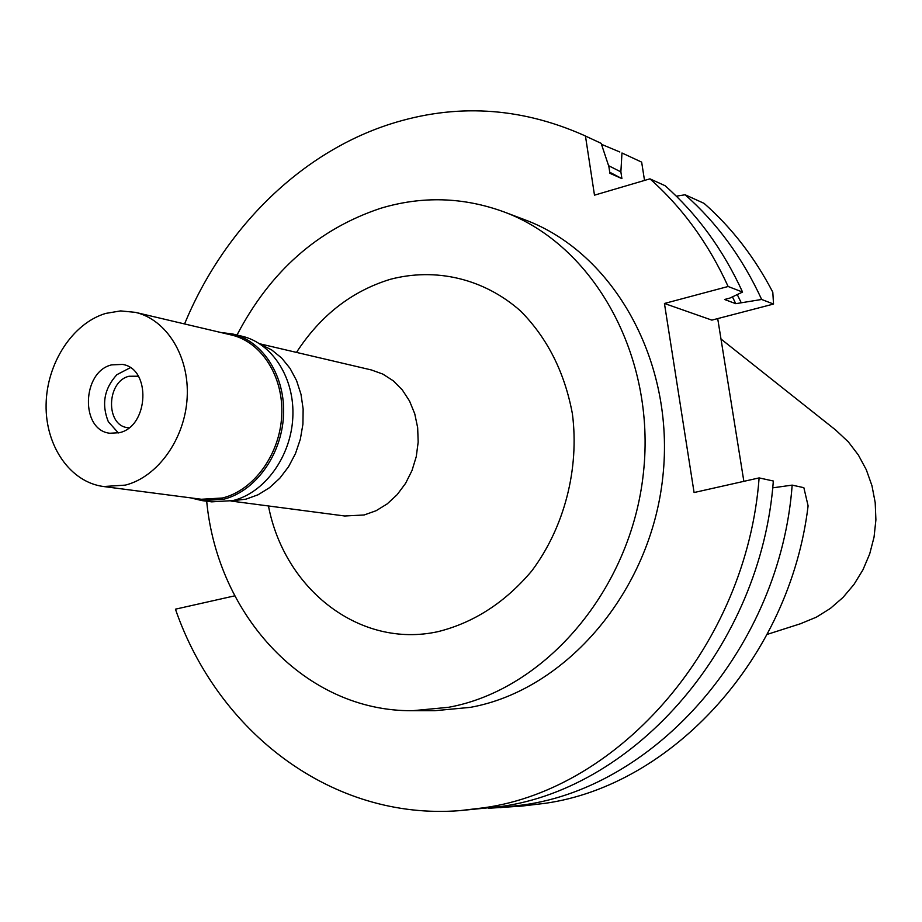 <?xml version="1.0" encoding="UTF-8"?>
<svg xmlns="http://www.w3.org/2000/svg" width="922" height="922" viewBox="0 0 922 922"><rect width="100%" height="100%" fill="white"/><g stroke="black" fill="none" stroke-linecap="round" stroke-linejoin="round"><path stroke-width="1.38" d="M260.58 344.379L271.702 349.934L281.648 358.024L290.038 368.362L296.573 380.602L300.998 394.316L303.142 409.011L302.923 424.155L300.342 439.183L295.489 453.543L288.551 466.728L279.781 478.253L269.512 487.692L258.125 494.745L246.024 499.148L232.044 500.796M230.949 501.038L344.759 515.997L364.155 514.972L376.072 510.73L387.217 503.885L397.175 494.653L405.542 483.405L411.996 470.554L416.26 456.62L418.173 442.134L417.666 427.67L414.75 413.794L409.552 401.047L402.303 389.914L393.279 380.809L382.837 374.09L371.405 369.964L259.647 343.768M268.463 505.971C284.414 589.446 359.972 648.915 438.1 631.628C473.989 622.638 505.21 602.4 531.787 570.914C564.333 527.384 579.5 468.906 572.401 413.817C564.644 372.315 547.368 338.04 520.561 310.991C483.762 278.432 435.553 267.357 390.121 279.354C351.605 291.225 320.395 315.578 296.492 352.4M237.012 335.032C270.169 271.448 317.975 229.221 380.463 208.349C421.884 195.844 462.959 196.997 503.712 211.806C593.768 244.906 656.36 356.111 643.406 473.032C631.017 589.976 544.971 689.921 448.403 707.324L412.664 710.701C305.505 711.83 217.477 615.827 206.689 501.211M412.664 710.701L434.919 710.689L470.278 707.37C565.762 690.244 650.678 591.959 662.826 476.928C675.526 361.943 613.626 252.432 524.526 219.667L503.712 211.806M676.322 196.179L685.115 194.773L704.074 203.359C731.699 227.688 754.611 257.296 772.797 292.205L773.535 304.053L711.865 320.118L664.439 303.476L728.126 286.488C708.534 243.569 682.464 207.692 649.941 178.845L594.483 195.164L585.458 136.053L583.28 135.027C519.489 106.917 455.03 103.287 389.914 124.159C299.396 153.34 223.435 229.659 184.573 323.956M664.439 303.476L694.082 492.532L759.117 477.907C746.647 644.582 620.31 788.748 484.108 807.753L459.986 810.622C332.104 820.718 217.926 732.287 175.434 609.177L234.776 595.831M644.524 180.447L641.654 162.122L621.97 152.994L620.875 171.884L621.912 178.626L609.915 173.313L608.866 166.513L601.156 143.336L585.458 136.053M601.156 143.336L583.28 135.027M459.986 810.622L501.165 806.508C636.157 787.688 761.088 645.446 773.339 481.019L759.117 477.907M772.671 487.853L792.171 485.122L803.857 487.68L808.098 505.844C789.889 658.02 671.977 785.348 545.19 803.316L521.852 806.082L488.741 808.26M717.708 318.597L743.858 481.342M773.535 304.053L761.664 299.466L735.768 303.684L724.565 299.489L729.844 298.094L742.556 292.067L728.126 286.488M742.556 292.067C723.125 249.678 697.297 214.227 665.073 185.702L649.941 178.845M641.654 162.122L621.97 152.994M601.478 144.316L619.838 151.992M608.601 165.695L620.875 171.884M621.912 178.626L609.742 172.23M792.171 485.122C780.208 646.61 657.144 786.293 523.8 804.871L500.185 807.672M685.115 194.773C716.959 222.882 742.475 257.78 761.664 299.466M737.254 294.579L741.011 302.301M735.768 303.684L732.437 296.861M800.25 623.814L816.373 617.164L830.365 608.428L843.008 597.444L853.956 584.479L862.923 569.865L869.688 553.949L874.044 537.146L875.9 519.881L875.197 502.605L871.97 485.756L866.311 469.759L858.359 455.019L848.355 441.903L835.62 429.986M138.335 376.211L129.045 376.257C106.583 381.305 105.304 425.261 127.616 427.681L128.919 427.843M118.373 432.948L108.312 421.688C101.351 404.228 104.209 388.565 116.887 374.689L130.279 367.705L116.887 374.689C104.209 388.565 101.351 404.228 108.312 421.688L118.373 432.948M119.341 432.706C148.915 426.552 151.415 368.374 122.372 364.409L111.597 364.882C81.828 371.693 80.202 430.159 109.81 433.248L119.341 432.706M125.334 485.122L103.587 486.528C70.256 482.264 45.339 446.018 46.1 404.712C46.607 363.418 72.504 323.311 105.719 313.411L120.609 310.91L135.373 312.351C166.686 319.519 189.575 356.491 187.154 397.728C184.953 438.941 157.731 476.997 125.334 485.122M103.587 486.528L201.388 499.263L222.398 498.007C253.665 490.435 279.758 454.65 281.717 415.787C283.884 376.925 261.664 341.924 231.376 334.986L135.373 312.351M220.681 332.473L232.448 333.948C263.162 341.013 285.705 376.533 283.492 415.96C281.498 455.376 255.002 491.668 223.285 499.332L202.033 500.611L190.497 497.845M202.033 500.611L211.691 501.856L232.863 500.6C264.464 492.982 290.845 456.92 292.804 417.735C294.994 378.55 272.532 343.226 241.921 336.196L232.448 333.948M836.542 430.712L720.992 339.031M801.368 623.456L767.196 634.394"/></g></svg>
